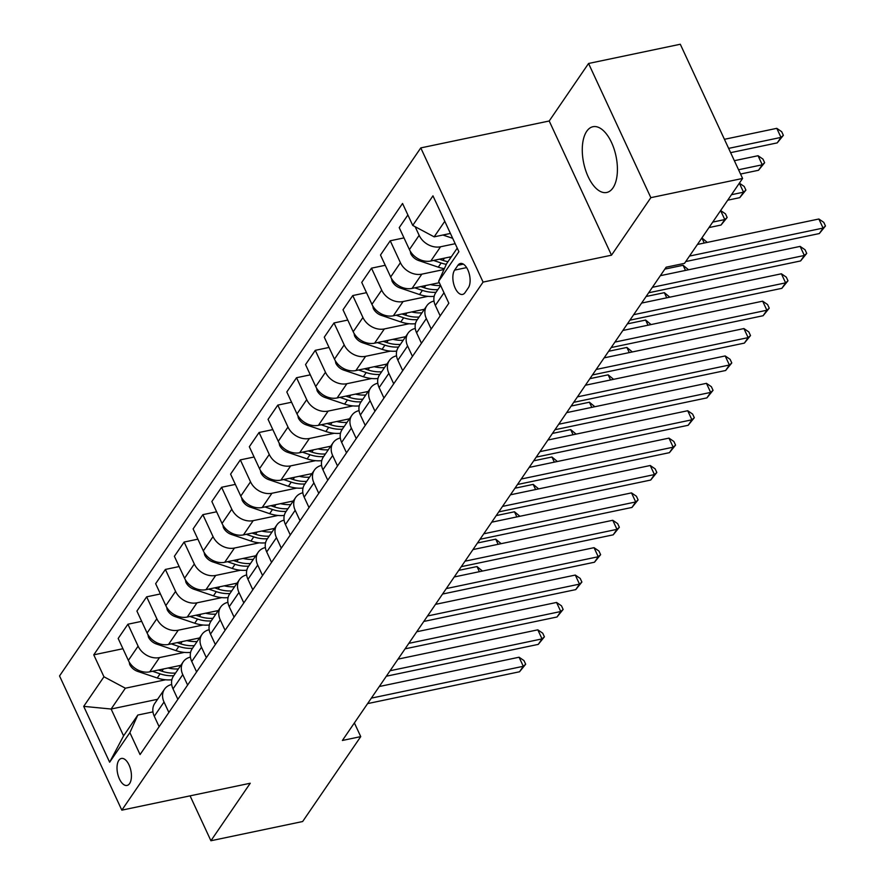 <?xml version="1.0" encoding="UTF-8"?>
<svg xmlns="http://www.w3.org/2000/svg" width="885" height="885" viewBox="0 0 885 885"><rect width="100%" height="100%" fill="white"/><g stroke="black" fill="none" stroke-linecap="round" stroke-linejoin="round"><path stroke-width="1.33" d="M612.973 187.897A33.586 16.527 -101.8 0 0 614.124 149.111A33.586 16.527 -101.8 0 0 592.961 126.721A33.586 16.527 -101.8 0 0 586.711 131.312A33.586 16.527 -101.8 0 0 585.571 170.097A33.586 16.527 -101.8 0 0 606.734 192.476A33.586 16.527 -101.8 0 0 612.973 187.897M129.608 783.557A13.784 6.781 -101.8 0 0 130.084 767.638A13.784 6.781 -101.8 0 0 121.4 758.456A13.784 6.781 -101.8 0 0 118.833 760.337A13.784 6.781 -101.8 0 0 118.369 776.256A13.784 6.781 -101.8 0 0 127.053 785.438A13.784 6.781 -101.8 0 0 129.608 783.557M420.784 147.906L59.538 675.952L121.831 810.151L483.077 282.094L420.784 147.906L549.209 120.991L611.502 255.19L650.851 197.665L588.558 63.477L549.209 120.991M588.558 63.477L680.299 44.25L742.592 178.449L650.851 197.665M742.592 178.449L684.503 263.354L666.162 267.193L342.384 740.468L360.737 736.619L354.387 722.934M457.91 265.301L454.613 270.124A13.352 6.571 -101.8 0 0 454.16 285.534A13.352 6.571 -101.8 0 0 462.578 294.428A13.352 6.571 -101.8 0 0 465.056 292.603L468.353 287.791A13.352 6.571 -101.8 0 0 468.807 272.37A13.352 6.571 -101.8 0 0 460.399 263.476A13.352 6.571 -101.8 0 0 457.91 265.301L463.397 264.15M444.79 221.294L434.148 236.848L412.731 225.421L402.542 203.473L93.766 654.834L122.938 648.727M412.731 225.421L432.964 195.839L458.895 251.694L438.661 281.275L446.604 263.686L457.246 248.132M157.596 699.294L111.123 709.029L123.579 735.866L137.817 715.047L129.874 732.636L140.062 754.573L448.839 303.212L438.661 281.275M129.874 732.636L109.64 762.217L83.71 706.363L103.954 676.782L93.766 654.834M190.076 795.847L210.918 840.75L302.648 821.523L360.737 736.619M210.918 840.75L250.256 783.236L121.831 810.151M611.502 255.19L483.077 282.094M137.817 715.047L152.95 711.883M450.421 233.441L434.148 236.848M455.189 243.707L440.564 246.771A17.224 13.563 -145.6 0 1 419.147 235.333L415.142 226.704M451.383 256.694L430.818 261.009A17.224 13.563 -145.6 0 1 409.412 249.581L399.224 227.633L407.885 214.978M443.971 269.516L421.824 274.151A17.224 13.563 -145.6 0 1 400.418 262.723L390.23 240.775L403.991 237.899M439.314 282.691L412.078 288.399A17.224 13.563 -145.6 0 1 390.672 276.961L380.484 255.024L390.23 240.775M427.886 296.342L403.084 301.542A17.224 13.563 -145.6 0 1 381.678 290.114L371.49 268.166L385.252 265.29M424.402 309.274L393.349 315.79A17.224 13.563 -145.6 0 1 371.932 304.351L361.744 282.415L371.49 268.166M409.158 323.733L384.356 328.932A17.224 13.563 -145.6 0 1 362.938 317.505L352.75 295.557L366.512 292.669M405.673 336.665L374.609 343.17A17.224 13.563 -145.6 0 1 353.192 331.742L343.015 309.794L352.75 295.557M390.418 351.124L365.616 356.323A17.224 13.563 -145.6 0 1 344.199 344.885L334.021 322.948L347.772 320.06M386.933 364.056L355.87 370.561A17.224 13.563 -145.6 0 1 334.464 359.133L324.275 337.185L334.021 322.948M371.678 378.514L346.876 383.714A17.224 13.563 -145.6 0 1 325.47 372.275L315.281 350.338L329.043 347.451M368.193 391.447L337.141 397.951A17.224 13.563 -145.6 0 1 315.724 386.524L305.535 364.576L315.281 350.338M352.949 405.905L328.147 411.094A17.224 13.563 -145.6 0 1 306.73 399.666L296.541 377.718L310.303 374.842M349.453 418.826L318.401 425.342A17.224 13.563 -145.6 0 1 296.984 413.903L286.806 391.966L296.541 377.718M334.209 433.285L309.407 438.484A17.224 13.563 -145.6 0 1 287.99 427.057L277.813 405.109L291.563 402.233M330.724 446.217L299.661 452.733A17.224 13.563 -145.6 0 1 278.255 441.294L268.066 419.357L277.813 405.109M315.469 460.676L290.667 465.875A17.224 13.563 -145.6 0 1 269.261 454.447L259.073 432.499L272.834 429.612M311.985 473.608L280.921 480.112A17.224 13.563 -145.6 0 1 259.515 468.685L249.327 446.737L259.073 432.499M296.729 488.066L271.927 493.266A17.224 13.563 -145.6 0 1 250.521 481.827L240.333 459.89L254.095 457.003M293.245 500.998L262.192 507.503A17.224 13.563 -145.6 0 1 240.775 496.076L230.587 474.128L240.333 459.89M278.001 515.457L253.198 520.645A17.224 13.563 -145.6 0 1 231.781 509.218L221.593 487.281L235.355 484.394M274.516 528.389L243.452 534.894A17.224 13.563 -145.6 0 1 222.035 523.466L211.858 501.518L221.593 487.281M259.261 542.837L234.459 548.036A17.224 13.563 -145.6 0 1 213.042 536.609L202.864 514.661L216.615 511.784M255.776 555.769L224.713 562.285A17.224 13.563 -145.6 0 1 203.307 550.846L193.118 528.909L202.864 514.661M240.521 570.228L215.719 575.427A17.224 13.563 -145.6 0 1 194.313 563.999L184.124 542.051L197.886 539.175M237.036 583.16L205.984 589.664A17.224 13.563 -145.6 0 1 184.567 578.237L174.378 556.3L184.124 542.051M221.792 597.618L196.99 602.818A17.224 13.563 -145.6 0 1 175.573 591.39L165.384 569.442L179.146 566.555M218.296 610.55L187.244 617.055A17.224 13.563 -145.6 0 1 165.827 605.628L155.649 583.68L165.384 569.442M203.052 625.009L178.25 630.208A17.224 13.563 -145.6 0 1 156.833 618.77L146.656 596.833L160.406 593.946M199.567 637.941L168.504 644.446A17.224 13.563 -145.6 0 1 147.098 633.018L136.91 611.07L146.656 596.833M184.312 652.4L159.51 657.588A17.224 13.563 -145.6 0 1 138.104 646.161L127.916 624.224L141.666 621.336M180.828 665.332L149.764 671.837A17.224 13.563 -145.6 0 1 128.358 660.409L118.17 638.461L127.916 624.224M165.572 679.78L125.36 688.209L111.123 709.029L83.71 706.363M440.188 315.879L435.331 305.436A17.224 13.563 -145.6 0 1 435.796 292.625L440.641 285.545M431.194 329.021L426.338 318.578A17.224 13.563 -145.6 0 1 426.802 305.779A17.224 13.563 -145.6 0 1 434.004 301.055M421.448 343.269L416.603 332.815A17.224 13.563 -145.6 0 1 417.056 320.016L426.802 305.779M412.454 356.412L407.609 345.969A17.224 13.563 -145.6 0 1 408.062 333.158A17.224 13.563 -145.6 0 1 415.275 328.446M402.708 370.649L397.863 360.206A17.224 13.563 -145.6 0 1 398.316 347.407L408.062 333.158M393.714 383.802L388.869 373.359A17.224 13.563 -145.6 0 1 389.323 360.549A17.224 13.563 -145.6 0 1 396.535 355.836M383.968 398.04L379.123 387.597A17.224 13.563 -145.6 0 1 379.588 374.798L389.323 360.549M374.974 411.193L370.129 400.739A17.224 13.563 -145.6 0 1 370.594 387.94A17.224 13.563 -145.6 0 1 377.795 383.216M365.24 425.431L360.383 414.988A17.224 13.563 -145.6 0 1 360.848 402.177L370.594 387.94M356.246 438.573L351.389 428.13A17.224 13.563 -145.6 0 1 351.854 415.33A17.224 13.563 -145.6 0 1 359.056 410.607M346.5 452.821L341.654 442.378A17.224 13.563 -145.6 0 1 342.108 429.568L351.854 415.33M337.506 465.964L332.66 455.521A17.224 13.563 -145.6 0 1 333.114 442.721A17.224 13.563 -145.6 0 1 340.327 437.998M327.76 480.212L322.914 469.758A17.224 13.563 -145.6 0 1 323.379 456.959L333.114 442.721M318.766 493.354L313.921 482.911A17.224 13.563 -145.6 0 1 314.385 470.101A17.224 13.563 -145.6 0 1 321.587 465.388M309.02 507.592L304.174 497.149A17.224 13.563 -145.6 0 1 304.639 484.349L314.385 470.101M300.037 520.745L295.181 510.291A17.224 13.563 -145.6 0 1 295.645 497.492A17.224 13.563 -145.6 0 1 302.847 492.779M290.291 534.982L285.435 524.539A17.224 13.563 -145.6 0 1 285.899 511.74L295.645 497.492M281.297 548.125L276.452 537.682A17.224 13.563 -145.6 0 1 276.905 524.882A17.224 13.563 -145.6 0 1 284.107 520.159M271.551 562.373L266.706 551.93A17.224 13.563 -145.6 0 1 267.159 539.12L276.905 524.882M262.557 575.515L257.712 565.072A17.224 13.563 -145.6 0 1 258.166 552.273A17.224 13.563 -145.6 0 1 265.378 547.549M252.811 589.764L247.966 579.31A17.224 13.563 -145.6 0 1 248.431 566.511L258.166 552.273M243.817 602.906L238.972 592.463A17.224 13.563 -145.6 0 1 239.437 579.664A17.224 13.563 -145.6 0 1 246.638 574.94M234.082 617.144L229.226 606.701A17.224 13.563 -145.6 0 1 229.691 593.901L239.437 579.664M225.089 630.297L220.232 619.854A17.224 13.563 -145.6 0 1 220.697 607.044A17.224 13.563 -145.6 0 1 227.899 602.331M215.343 644.534L210.497 634.091A17.224 13.563 -145.6 0 1 210.951 621.292L220.697 607.044M206.349 657.688L201.503 647.234A17.224 13.563 -145.6 0 1 201.957 634.434A17.224 13.563 -145.6 0 1 209.17 629.722M196.603 671.925L191.757 661.482A17.224 13.563 -145.6 0 1 192.222 648.683L201.957 634.434M187.609 685.067L182.764 674.624A17.224 13.563 -145.6 0 1 183.228 661.825A17.224 13.563 -145.6 0 1 190.43 657.101M177.863 699.316L173.018 688.873A17.224 13.563 -145.6 0 1 173.482 676.063L183.228 661.825M168.869 712.458L164.024 702.015A17.224 13.563 -145.6 0 1 164.488 689.216A17.224 13.563 -145.6 0 1 171.69 684.492M103.954 676.782L125.36 688.209M159.134 726.707L154.278 716.253A17.224 13.563 -145.6 0 1 154.742 703.453L164.488 689.216M109.64 762.217L123.579 735.866M689.481 256.075L823.083 228.076L819.333 233.552L685.742 261.551M697.435 244.459L818.868 219.004L823.083 228.076L825.462 225.996L819.333 233.552M818.868 219.004L823.78 222.367L825.462 225.996M442.909 235.012L452.689 238.308M730.623 152.651L777.24 142.883L780.99 137.407L776.787 128.336L724.428 139.31M776.787 128.336L781.687 131.699L783.369 135.328L780.99 137.407L728.632 148.381M783.369 135.328L777.24 142.883M652.4 287.304L804.343 255.466L800.593 260.942L648.65 292.78M660.343 275.689L800.128 246.395L804.343 255.466L806.722 253.387L800.593 260.942M800.128 246.395L805.04 249.758L806.722 253.387M633.66 314.695L785.603 282.857L781.853 288.333L629.921 320.171M641.614 303.079L781.4 273.786L785.603 282.857L787.993 280.777L781.853 288.333M781.4 273.786L786.3 277.149L787.993 280.777M614.931 342.086L766.875 310.237L763.124 315.724L611.181 347.562M622.874 330.47L762.66 301.177L766.875 310.237L769.253 308.168L763.124 315.724M762.66 301.177L767.572 304.54L769.253 308.168M410.264 251.196L410.751 253.652A11.416 8.983 34.4 0 0 418.782 260.588L438.285 267.159A32.944 25.942 34.4 0 0 444.347 268.664M449.126 257.17A32.944 25.942 34.4 0 0 450.819 257.535M433.539 260.433L441.139 263A32.944 25.942 34.4 0 0 446.305 264.349M740.546 174.035L758.511 170.274L762.25 164.798L758.047 155.727L734.351 160.694M447.965 261.695A32.944 25.942 -145.6 0 1 442.931 260.378L439.458 259.194M758.047 155.727L762.958 159.09L764.64 162.718L762.25 164.798L738.555 169.754M764.64 162.718L758.511 170.274M391.524 278.587L392.011 281.043A11.416 8.983 34.4 0 0 400.042 287.968L419.556 294.55A32.944 25.942 34.4 0 0 434.181 296.32M430.387 284.561A32.944 25.942 34.4 0 0 440.608 285.457M414.799 287.824L422.399 290.391A32.944 25.942 34.4 0 0 436.051 292.249M437.854 289.616A32.944 25.942 -145.6 0 1 424.203 287.758L420.718 286.585M727.713 200.187L739.771 197.654L743.522 192.178L731.464 194.711M739.373 183.151L744.219 186.481L745.9 190.109L739.771 197.654M745.9 190.109L743.522 192.178L739.34 183.195M372.784 305.978L373.271 308.423A11.416 8.983 34.4 0 0 381.313 315.359L400.816 321.941A32.944 25.942 34.4 0 0 415.441 323.711M411.658 311.951A32.944 25.942 34.4 0 0 421.968 312.848M396.071 315.215L403.66 317.781A32.944 25.942 34.4 0 0 417.322 319.64M419.114 317.007A32.944 25.942 -145.6 0 1 405.463 315.148L401.978 313.976M708.985 227.578L721.032 225.044L724.782 219.568L712.724 222.091M720.633 210.541L725.479 213.871L727.16 217.489L721.032 225.044M727.16 217.489L724.782 219.568L720.611 210.575M596.191 369.465L748.135 337.627L744.385 343.103L592.441 374.952M604.134 357.861L743.92 328.567L748.135 337.627L750.513 335.559L744.385 343.103M743.92 328.567L748.832 331.93L750.513 335.559M354.055 333.357L354.542 335.813A11.416 8.983 34.4 0 0 362.573 342.749L382.077 349.332A32.944 25.942 34.4 0 0 396.701 351.102M392.918 339.342A32.944 25.942 34.4 0 0 403.228 340.227M377.331 342.606L384.931 345.172A32.944 25.942 34.4 0 0 398.582 347.02M400.385 344.398A32.944 25.942 -145.6 0 1 386.723 342.539L383.249 341.367M701.894 237.932L707.27 242.39M704.228 243.032L701.871 237.965M577.451 396.856L729.395 365.018L725.645 370.494L573.701 402.332M585.394 385.24L725.191 355.947L729.395 365.018L731.784 362.938L725.645 370.494M725.191 355.947L730.092 359.31L731.784 362.938M335.315 360.748L335.802 363.204A11.416 8.983 34.4 0 0 343.834 370.14L363.348 376.722A32.944 25.942 34.4 0 0 377.972 378.492M374.178 366.722A32.944 25.942 34.4 0 0 384.488 367.618M358.591 369.996L366.191 372.552A32.944 25.942 34.4 0 0 379.842 374.41M685.488 270.423L683.098 265.279L664.856 269.106M381.645 371.777A32.944 25.942 -145.6 0 1 367.994 369.93L364.509 368.757M683.098 265.279L688.541 269.781M558.712 424.247L710.655 392.409L706.916 397.885L554.972 429.723M566.665 412.631L706.451 383.338L710.655 392.409L713.044 390.329L706.916 397.885M706.451 383.338L711.363 386.701L713.044 390.329M316.576 388.139L317.062 390.595A11.416 8.983 34.4 0 0 325.105 397.531L344.608 404.102A32.944 25.942 34.4 0 0 359.233 405.883M355.449 394.113A32.944 25.942 34.4 0 0 365.759 395.009M339.851 397.376L347.451 399.943A32.944 25.942 34.4 0 0 361.113 401.801M666.748 297.814L664.358 292.669L646.116 296.486M362.905 399.168A32.944 25.942 -145.6 0 1 349.254 397.31L345.769 396.137M664.358 292.669L669.801 297.172M539.983 451.638L691.926 419.8L688.176 425.276L536.233 457.114M547.926 440.022L687.711 410.728L691.926 419.8L694.305 417.72L688.176 425.276M687.711 410.728L692.623 414.091L694.305 417.72M297.847 415.53L298.334 417.985A11.416 8.983 34.4 0 0 306.365 424.911L325.868 431.493A32.944 25.942 34.4 0 0 340.493 433.263M336.709 421.503A32.944 25.942 34.4 0 0 347.02 422.399M321.122 424.767L328.722 427.333A32.944 25.942 34.4 0 0 342.373 429.192M648.008 325.204L645.63 320.06L627.376 323.877M344.165 426.559A32.944 25.942 -145.6 0 1 330.514 424.7L327.041 423.528M645.63 320.06L651.061 324.563M521.243 479.028L673.186 447.179L669.436 452.666L517.493 484.504M529.186 467.413L668.971 438.119L673.186 447.179L675.565 445.111L669.436 452.666M668.971 438.119L673.883 441.482L675.565 445.111M279.107 442.909L279.594 445.365A11.416 8.983 34.4 0 0 287.625 452.301L307.128 458.884A32.944 25.942 34.4 0 0 321.753 460.654M317.969 448.894A32.944 25.942 34.4 0 0 328.28 449.79M302.382 452.158L309.982 454.724A32.944 25.942 34.4 0 0 323.633 456.583M629.279 352.584L626.89 347.44L608.648 351.268M325.437 453.95A32.944 25.942 -145.6 0 1 311.774 452.091L308.301 450.919M626.89 347.44L632.321 351.953M502.503 506.408L654.446 474.57L650.696 480.046L498.764 511.895M510.457 494.803L650.243 465.51L654.446 474.57L656.836 472.49L650.696 480.046M650.243 465.51L655.143 468.873L656.836 472.49M260.367 470.3L260.854 472.756A11.416 8.983 34.4 0 0 268.885 479.692L288.399 486.274A32.944 25.942 34.4 0 0 303.024 488.044M299.23 476.285A32.944 25.942 34.4 0 0 309.54 477.17M283.642 479.548L291.242 482.115A32.944 25.942 34.4 0 0 304.894 483.962M610.539 379.975L608.15 374.831L589.908 378.658M306.697 481.34A32.944 25.942 -145.6 0 1 293.046 479.482L289.561 478.309M608.15 374.831L613.593 379.333M483.774 533.799L635.707 501.961L631.967 507.437L480.024 539.275M491.717 522.183L631.503 492.89L635.707 501.961L638.096 499.881L631.967 507.437M631.503 492.89L636.415 496.253L638.096 499.881M241.627 497.691L242.114 500.147A11.416 8.983 34.4 0 0 250.156 507.083L269.659 513.665A32.944 25.942 34.4 0 0 284.284 515.435M280.501 503.665A32.944 25.942 34.4 0 0 290.811 504.561M264.914 506.939L272.503 509.494A32.944 25.942 34.4 0 0 286.165 511.353M591.799 407.365L589.41 402.221L571.168 406.049M287.957 508.72A32.944 25.942 -145.6 0 1 274.306 506.873L270.821 505.7M589.41 402.221L594.853 406.724M465.034 561.19L616.978 529.352L613.228 534.828L461.284 566.665M472.977 549.574L612.763 520.28L616.978 529.352L619.356 527.272L613.228 534.828M612.763 520.28L617.675 523.643L619.356 527.272M222.898 525.082L223.385 527.537A11.416 8.983 34.4 0 0 231.416 534.474L250.92 541.045A32.944 25.942 34.4 0 0 265.544 542.815M261.761 531.055A32.944 25.942 34.4 0 0 272.071 531.951M246.174 534.319L253.774 536.885A32.944 25.942 34.4 0 0 267.425 538.744M573.071 434.756L570.681 429.612L552.428 433.429M269.228 536.111A32.944 25.942 -145.6 0 1 255.566 534.252L252.092 533.08M570.681 429.612L576.113 434.115M446.294 588.58L598.238 556.742L594.488 562.218L442.544 594.056M454.237 576.965L594.034 547.671L598.238 556.742L600.627 554.663L594.488 562.218M594.034 547.671L598.935 551.034L600.627 554.663M204.158 552.472L204.645 554.917A11.416 8.983 34.4 0 0 212.677 561.853L232.191 568.436A32.944 25.942 34.4 0 0 246.804 570.206M243.021 558.446A32.944 25.942 34.4 0 0 253.331 559.342M227.434 561.709L235.034 564.276A32.944 25.942 34.4 0 0 248.685 566.135M554.331 462.147L551.941 457.003L533.699 460.82M250.488 563.502A32.944 25.942 -145.6 0 1 236.837 561.643L233.352 560.471M551.941 457.003L557.384 461.505M427.555 615.971L579.498 584.122L575.759 589.609L423.815 621.447M435.508 604.355L575.294 575.062L579.498 584.122L581.887 582.053L575.759 589.609M575.294 575.062L580.206 578.425L581.887 582.053M185.419 579.852L185.905 582.308A11.416 8.983 34.4 0 0 193.948 589.244L213.451 595.826A32.944 25.942 34.4 0 0 228.076 597.596M224.292 585.837A32.944 25.942 34.4 0 0 234.602 586.733M208.694 589.1L216.294 591.667A32.944 25.942 34.4 0 0 229.956 593.525M535.591 489.527L533.201 484.383L514.959 488.21M231.748 590.892A32.944 25.942 -145.6 0 1 218.097 589.034L214.612 587.861M533.201 484.383L538.644 488.896M408.826 643.351L560.769 611.513L557.019 616.989L405.076 648.838M416.769 631.746L556.554 602.453L560.769 611.513L563.148 609.433L557.019 616.989M556.554 602.453L561.466 605.816L563.148 609.433M166.69 607.243L167.177 609.699A11.416 8.983 34.4 0 0 175.208 616.635L194.711 623.217A32.944 25.942 34.4 0 0 209.336 624.987M205.552 613.216A32.944 25.942 34.4 0 0 215.863 614.113M189.965 616.491L197.565 619.046A32.944 25.942 34.4 0 0 211.216 620.905M516.851 516.917L514.473 511.773L496.219 515.601M213.008 618.283A32.944 25.942 -145.6 0 1 199.357 616.425L195.884 615.252M514.473 511.773L519.904 516.276M390.086 670.741L542.029 638.904L538.279 644.38L386.336 676.217M398.029 659.126L537.814 629.832L542.029 638.904L544.408 636.824L538.279 644.38M537.814 629.832L542.726 633.195L544.408 636.824M147.95 634.633L148.437 637.089A11.416 8.983 34.4 0 0 156.468 644.026L175.971 650.608A32.944 25.942 34.4 0 0 190.596 652.378M186.812 640.607A32.944 25.942 34.4 0 0 197.123 641.503M171.225 643.882L178.825 646.437A32.944 25.942 34.4 0 0 192.476 648.296M498.122 544.308L495.733 539.164L477.491 542.992M194.28 645.663A32.944 25.942 -145.6 0 1 180.617 643.815L177.144 642.632M495.733 539.164L501.164 543.667M371.346 698.132L523.289 666.294L519.539 671.77L367.607 703.608M379.3 686.517L519.086 657.223L523.289 666.294L525.679 664.215L519.539 671.77M519.086 657.223L523.986 660.586L525.679 664.215M129.21 662.024L129.697 664.48A11.416 8.983 34.4 0 0 137.728 671.416L157.242 677.987A32.944 25.942 34.4 0 0 171.867 679.757M168.073 667.998A32.944 25.942 34.4 0 0 178.383 668.894M152.486 671.261L160.085 673.828A32.944 25.942 34.4 0 0 173.737 675.686M479.382 571.699L476.993 566.555L458.751 570.371M175.54 673.054A32.944 25.942 -145.6 0 1 161.889 671.195L158.404 670.022M476.993 566.555L482.436 571.057M430.818 261.009L440.564 246.771M412.078 288.399L421.824 274.151M393.349 315.79L403.084 301.542M374.609 343.17L384.356 328.932M355.87 370.561L365.616 356.323M337.141 397.951L346.876 383.714M318.401 425.342L328.147 411.094M299.661 452.733L309.407 438.484M280.921 480.112L290.667 465.875M262.192 507.503L271.927 493.266M243.452 534.894L253.198 520.645M224.713 562.285L234.459 548.036M205.984 589.664L215.719 575.427M187.244 617.055L196.99 602.818M168.504 644.446L178.25 630.208M149.764 671.837L159.51 657.588M409.412 249.581L419.147 235.333M435.331 305.436L443.993 292.769M416.603 332.815L426.338 318.578M390.672 276.961L400.418 262.723M397.863 360.206L407.609 345.969M371.932 304.351L381.678 290.114M379.123 387.597L388.869 373.359M353.192 331.742L362.938 317.505M360.383 414.988L370.129 400.739M334.464 359.133L344.199 344.885M341.654 442.378L351.389 428.13M315.724 386.524L325.47 372.275M322.914 469.758L332.66 455.521M296.984 413.903L306.73 399.666M304.174 497.149L313.921 482.911M278.255 441.294L287.99 427.057M285.435 524.539L295.181 510.291M259.515 468.685L269.261 454.447M266.706 551.93L276.452 537.682M240.775 496.076L250.521 481.827M247.966 579.31L257.712 565.072M222.035 523.466L231.781 509.218M229.226 606.701L238.972 592.463M203.307 550.846L213.042 536.609M210.497 634.091L220.232 619.854M184.567 578.237L194.313 563.999M191.757 661.482L201.503 647.234M165.827 605.628L175.573 591.39M173.018 688.873L182.764 674.624M147.098 633.018L156.833 618.77M154.278 716.253L164.024 702.015M128.358 660.409L138.104 646.161M466.616 267.602L454.613 270.124M411.215 252.656L410.695 253.409M441.139 263L438.285 267.159M444.458 258.154L442.931 260.378M419.545 259.471L418.782 260.588M392.486 280.047L391.966 280.799M422.399 290.391L419.556 294.55M425.718 285.534L424.203 287.758M400.805 286.862L400.042 287.968M373.747 307.427L373.227 308.19M403.66 317.781L400.816 321.941M406.978 312.925L405.463 315.148M382.077 314.252L381.313 315.359M355.007 334.818L354.487 335.581M384.931 345.172L382.077 349.332M388.249 340.316L386.723 342.539M363.337 341.632L362.573 342.749M336.278 362.208L335.758 362.972M366.191 372.552L363.348 376.722M369.51 367.706L367.994 369.93M344.597 369.023L343.834 370.14M317.538 389.599L317.018 390.351M347.451 399.943L344.608 404.102M350.77 395.097L349.254 397.31M325.857 396.414L325.105 397.531M298.798 416.99L298.278 417.742M328.722 427.333L325.868 431.493M332.041 422.477L330.514 424.7M307.128 423.804L306.365 424.911M280.058 444.37L279.538 445.133M309.982 454.724L307.128 458.884M313.301 449.868L311.774 452.091M288.388 451.195L287.625 452.301M261.329 471.76L260.809 472.524M291.242 482.115L288.399 486.274M294.561 477.258L293.046 479.482M269.648 478.575L268.885 479.692M242.59 499.151L242.07 499.914M272.503 509.494L269.659 513.665M275.821 504.649L274.306 506.873M250.92 505.966L250.156 507.083M223.85 526.542L223.33 527.294M253.774 536.885L250.92 541.045M257.092 532.04L255.566 534.252M232.18 533.356L231.416 534.474M205.121 553.933L204.601 554.685M235.034 564.276L232.191 568.436M238.353 559.42L236.837 561.643M213.44 560.747L212.677 561.853M186.381 581.312L185.861 582.076M216.294 591.667L213.451 595.826M219.613 586.81L218.097 589.034M194.7 588.138L193.948 589.244M167.641 608.703L167.121 609.466M197.565 619.046L194.711 623.217M200.884 614.201L199.357 616.425M175.971 615.517L175.208 616.635M148.901 636.094L148.381 636.857M178.825 646.437L175.971 650.608M182.144 641.592L180.617 643.815M157.231 642.908L156.468 644.026M130.172 663.484L129.653 664.237M160.085 673.828L157.242 677.987M163.404 668.983L161.889 671.195M138.491 670.299L137.728 671.416"/></g></svg>

